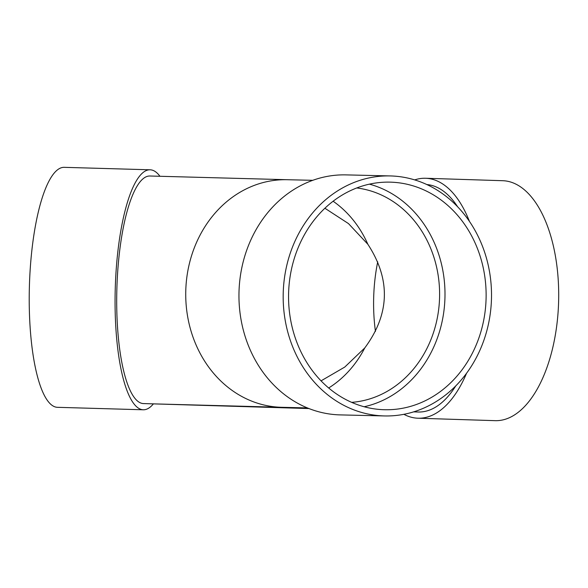 <?xml version="1.0" encoding="UTF-8"?>
<svg xmlns="http://www.w3.org/2000/svg" width="588" height="588" viewBox="0 0 588 588"><rect width="100%" height="100%" fill="white"/><g stroke="black" fill="none" stroke-linecap="round" stroke-linejoin="round"><path stroke-width="0.88" d="M321.063 380.848L344.766 367.059L364.766 347.942C389.844 314.073 390.866 279.513 367.845 244.263A107.619 93.389 91.4 0 0 333.102 201.228M324.885 208.24L348.471 223.587L367.845 244.263M150.08 176.01A113.829 29.848 91.6 0 0 149.969 176.01A113.829 29.848 91.6 0 0 116.872 288.73A113.829 29.848 91.6 0 0 143.325 403.574A113.829 29.848 91.6 0 0 143.428 403.574A113.829 29.848 91.6 0 0 143.538 403.581M143.325 403.574L162.391 404.118M153.417 403.86A120.04 31.473 -88.4 0 1 143.251 409.785L57.403 407.315A120.04 31.473 -88.4 0 1 57.293 407.315A120.04 31.473 -88.4 0 1 29.4 286.209A120.04 31.473 -88.4 0 1 64.298 167.337L150.146 169.8A120.04 31.473 -88.4 0 1 159.958 176.297M143.251 409.785A120.04 31.473 -88.4 0 1 143.141 409.777A120.04 31.473 -88.4 0 1 115.248 288.671A120.04 31.473 -88.4 0 1 150.146 169.8M426.807 184.551A113.829 56.573 91.8 0 1 457.64 206.814M455.722 385.956A113.829 56.573 91.8 0 1 418.164 412.012L413.658 411.872M351.675 402.354A107.619 93.389 91.4 0 0 439.574 297.168A107.619 93.389 91.4 0 0 356.725 187.954M375.445 331.411A107.619 53.486 91.8 0 1 377.716 261.822M466.541 373.299A120.04 59.653 91.8 0 1 417.972 418.215A120.04 59.653 91.8 0 1 403.875 414.312M414.694 179.906A120.04 59.653 91.8 0 1 425.572 178.26A120.04 59.653 91.8 0 1 469.452 221.433M425.572 178.26L502.762 180.707A120.04 59.653 91.8 0 1 558.6 302.092A120.04 59.653 91.8 0 1 495.155 420.663L417.972 418.215M364.156 406.756A113.829 98.777 91.4 0 0 444.94 298.094A113.829 98.777 91.4 0 0 369.404 184.147M288.612 292.809A113.829 98.777 91.4 0 0 384.662 409.733A113.829 98.777 91.4 0 0 486.092 298.263A113.829 98.777 91.4 0 0 390.028 182.14A113.829 98.777 91.4 0 0 288.612 292.809M390.175 175.93L345.957 174.886A120.04 104.164 91.4 0 0 239.015 291.597A120.04 104.164 91.4 0 0 340.298 414.9L384.515 415.944A120.04 104.164 91.4 0 0 491.48 298.388A120.04 104.164 91.4 0 0 390.175 175.93A120.04 104.164 91.4 0 0 283.232 292.64A120.04 104.164 91.4 0 0 384.515 415.944M149.969 176.01L287.201 179.715A113.829 98.777 91.4 0 0 185.764 291.185A113.829 98.777 91.4 0 0 281.836 407.308L307.384 407.91M328.699 387.977A107.619 93.389 91.4 0 0 364.766 347.942M143.428 403.574L308.979 408.557M156.658 403.956L281.836 407.308M287.201 179.715L312.757 180.318"/></g></svg>

